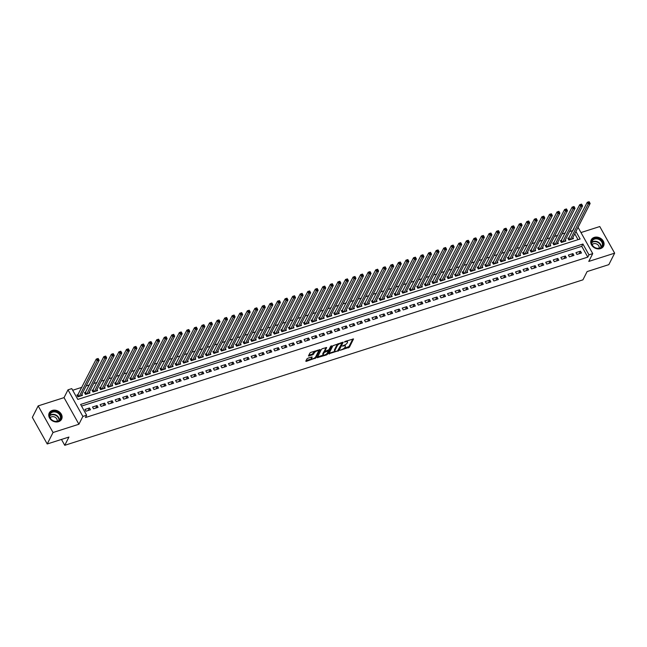 <?xml version="1.0" encoding="UTF-8"?>
<svg xmlns="http://www.w3.org/2000/svg" width="647" height="647" viewBox="0 0 647 647"><rect width="100%" height="100%" fill="white"/><g stroke="black" fill="none" stroke-linecap="round" stroke-linejoin="round"><path stroke-width="0.97" d="M340.201 350.278L349.404 347.229L353.537 338.931L345.126 341.414L344.439 342.028L345.83 341.721A2.782 1.027 150.8 0 1 347.528 341.802A2.782 1.027 150.8 0 1 347.471 342.409L347.124 343.08A2.782 1.027 150.8 0 1 344.018 345.28L342.32 346.088L343.703 345.91A2.782 1.027 150.8 0 1 345.401 345.999A2.782 1.027 150.8 0 1 345.344 346.598L345.005 347.277A2.782 1.027 150.8 0 1 341.899 349.477L340.201 350.278M58.562 421.674A6.915 5.629 26.9 0 0 61.594 419.191A6.915 5.629 26.9 0 0 59.904 412.39A6.915 5.629 26.9 0 0 52.286 410.449A6.915 5.629 26.9 0 0 49.253 412.932A6.915 5.629 26.9 0 0 50.943 419.733A6.915 5.629 26.9 0 0 58.562 421.674M600.529 248.602A6.915 5.629 26.9 0 0 603.562 246.119A6.915 5.629 26.9 0 0 601.88 239.325A6.915 5.629 26.9 0 0 594.261 237.384A6.915 5.629 26.9 0 0 591.229 239.867A6.915 5.629 26.9 0 0 592.911 246.661A6.915 5.629 26.9 0 0 600.529 248.602M307.899 358.195L306.929 358.883L305.772 361.163L306.282 361.374L316.003 357.896L320.136 349.59L310.851 352.364L309.881 353.052L308.473 355.987L312.744 354.815L314.41 352.769A2.329 0.857 150.8 0 1 316.488 351.119A2.329 0.857 150.8 0 1 318.421 350.998A2.329 0.857 150.8 0 1 318.373 351.499L315.671 356.837A2.329 0.857 150.8 0 1 313.585 358.487A2.329 0.857 150.8 0 1 311.652 358.608A2.329 0.857 150.8 0 1 311.7 358.106L312.169 357.031L311.636 357.007L307.899 358.195M47.223 443.979L32.35 417.372L38.165 405.895L53.038 432.503L47.223 443.979L68.938 437.048L64.749 445.314L582.923 279.844L587.112 271.578L608.835 264.639L614.65 253.163L588.778 261.42L592.733 253.616L588.956 254.821L587.791 257.118L85.485 417.525L86.641 415.228L82.865 416.433L68 389.826L71.777 388.621L77.802 399.409L580.116 239.002L575.927 231.513M53.038 432.503L78.91 424.238L82.865 416.433M328.83 353.796L339.06 350.528L343.193 342.231L332.946 345.684L328.83 353.796M326.565 354.904L317.281 357.67L321.413 349.364L322.384 348.676L326.662 347.512L324.972 350.989L325.49 351.2L328.943 349.72L330.674 346.299L331.725 345.83L327.536 354.216L326.565 354.904L326.169 354.192M614.65 253.163L599.777 226.547L580.966 232.556M78.247 394.621L76.92 395.042L77.923 396.837L82.46 395.39L81.878 394.355M85.8 392.211L84.474 392.632L85.477 394.427L90.014 392.98L89.432 391.945M93.354 389.793L92.028 390.222L93.031 392.017L97.568 390.57L96.985 389.526M100.908 387.383L99.581 387.804L100.584 389.607L105.121 388.16L104.539 387.116M108.461 384.973L107.135 385.394L108.138 387.189L112.675 385.741L112.093 384.706M116.015 382.563L114.689 382.984L115.692 384.779L120.229 383.331L119.646 382.296M123.569 380.145L122.243 380.573L123.245 382.369L127.782 380.921L127.2 379.878M131.123 377.735L129.796 378.155L130.799 379.959L135.336 378.511L134.754 377.468M138.676 375.325L137.35 375.745L138.353 377.541L142.89 376.093L142.308 375.058M146.23 372.915L144.904 373.335L145.907 375.131L150.444 373.683L149.861 372.648M153.784 370.496L152.457 370.925L153.46 372.721L157.997 371.273L157.415 370.23M161.338 368.086L160.011 368.507L161.014 370.31L165.551 368.863L164.969 367.82M168.883 365.676L167.565 366.097L168.568 367.892L173.105 366.445L172.523 365.409M176.437 363.266L175.119 363.687L176.121 365.482L180.659 364.035L180.076 362.999M183.991 360.848L182.672 361.277L183.675 363.072L188.212 361.624L187.63 360.581M191.544 358.438L190.226 358.859L191.229 360.662L195.766 359.214L195.184 358.171M199.098 356.028L197.78 356.448L198.783 358.244L203.32 356.796L202.737 355.761M206.652 353.618L205.334 354.038L206.336 355.834L210.873 354.386L210.291 353.351M214.206 351.2L212.887 351.628L213.89 353.424L218.427 351.976L217.845 350.933M221.759 348.79L220.441 349.21L221.444 351.014L225.981 349.566L225.399 348.523M229.313 346.38L227.995 346.8L228.998 348.596L233.535 347.148L232.952 346.113M236.867 343.969L235.548 344.39L236.551 346.185L241.088 344.738L240.506 343.703M244.42 341.551L243.102 341.972L244.105 343.775L248.642 342.328L248.06 341.284M251.974 339.141L250.656 339.562L251.659 341.365L256.196 339.918L255.614 338.874M259.528 336.731L258.21 337.152L259.212 338.947L263.741 337.499L263.167 336.464M267.082 334.321L265.763 334.742L266.766 336.537L271.295 335.089L270.721 334.054M274.635 331.903L273.317 332.323L274.32 334.127L278.849 332.679L278.275 331.636M282.189 329.493L280.871 329.913L281.874 331.717L286.403 330.269L285.828 329.226M289.743 327.083L288.425 327.503L289.427 329.299L293.956 327.851L293.382 326.816M297.296 324.673L295.978 325.093L296.981 326.889L301.51 325.441L300.936 324.406M304.85 322.255L303.532 322.675L304.535 324.479L309.064 323.031L308.49 321.988M312.404 319.844L311.086 320.265L312.089 322.069L316.618 320.621L316.043 319.578M319.958 317.434L318.639 317.855L319.642 319.65L324.171 318.203L323.597 317.167M327.511 315.024L326.193 315.445L327.196 317.24L331.725 315.793L331.151 314.757M335.065 312.606L333.747 313.027L334.75 314.83L339.279 313.383L338.696 312.339M342.619 310.196L341.301 310.617L342.303 312.42L346.832 310.972L346.25 309.929M350.173 307.786L348.854 308.207L349.857 310.002L354.386 308.554L353.804 307.519M357.726 305.376L356.408 305.796L357.411 307.592L361.94 306.144L361.358 305.109M365.28 302.958L363.962 303.378L364.965 305.182L369.494 303.734L368.911 302.691M372.834 300.548L371.515 300.968L372.518 302.772L377.047 301.324L376.465 300.281M380.387 298.138L379.069 298.558L380.072 300.354L384.601 298.906L384.019 297.871M387.941 295.728L386.623 296.148L387.626 297.943L392.155 296.496L391.572 295.461M395.495 293.309L394.177 293.73L395.18 295.533L399.709 294.086L399.126 293.042M403.049 290.899L401.73 291.32L402.733 293.123L407.262 291.676L406.68 290.632M410.602 288.489L409.284 288.91L410.287 290.705L414.816 289.258L414.234 288.222M418.156 286.071L416.838 286.5L417.841 288.295L422.37 286.847L421.787 285.812M425.71 283.661L424.392 284.082L425.394 285.885L429.923 284.437L429.341 283.394M433.264 281.251L431.937 281.671L432.948 283.467L437.477 282.027L436.895 280.984M440.817 278.841L439.491 279.261L440.502 281.057L445.031 279.609L444.449 278.574M448.371 276.423L447.045 276.851L448.056 278.647L452.585 277.199L452.002 276.156M455.925 274.013L454.598 274.433L455.609 276.237L460.138 274.789L459.556 273.746M463.478 271.603L462.152 272.023L463.163 273.818L467.692 272.379L467.11 271.336M471.032 269.192L469.706 269.613L470.717 271.408L475.246 269.961L474.663 268.926M478.586 266.774L477.26 267.203L478.27 268.998L482.799 267.551L482.217 266.507M486.14 264.364L484.813 264.785L485.824 266.588L490.353 265.141L489.771 264.097M493.693 261.954L492.367 262.375L493.378 264.17L497.907 262.731L497.325 261.687M501.247 259.544L499.921 259.965L500.932 261.76L505.461 260.312L504.878 259.277M508.801 257.126L507.474 257.555L508.485 259.35L513.014 257.902L512.432 256.859M516.355 254.716L515.028 255.136L516.039 256.94L520.568 255.492L519.986 254.449M523.908 252.306L522.582 252.726L523.593 254.522L528.122 253.082L527.54 252.039M531.462 249.896L530.136 250.316L531.147 252.112L535.676 250.664L535.093 249.629M539.016 247.477L537.689 247.906L538.7 249.702L543.229 248.254L542.647 247.211M546.569 245.067L545.243 245.488L546.246 247.291L550.783 245.844L550.201 244.801M554.123 242.657L552.797 243.078L553.8 244.873L558.337 243.434L557.754 242.39M561.677 240.247L560.351 240.668L561.353 242.463L565.89 241.016L565.308 239.98M576.946 254.433L581.483 252.993L580.48 251.19L575.943 252.637L576.946 254.433M569.392 256.851L573.929 255.403L572.927 253.6L568.389 255.047L569.392 256.851M561.839 259.261L566.376 257.813L565.373 256.018L560.836 257.466L561.839 259.261M554.285 261.671L558.822 260.223L557.819 258.428L553.282 259.876L554.285 261.671M546.731 264.081L551.268 262.642L550.265 260.838L545.728 262.286L546.731 264.081M539.186 266.499L543.715 265.052L542.712 263.248L538.175 264.696L539.186 266.499M531.632 268.909L536.161 267.462L535.158 265.666L530.621 267.114L531.632 268.909M524.078 271.319L528.607 269.872L527.604 268.076L523.067 269.524L524.078 271.319M516.524 273.738L521.053 272.29L520.051 270.486L515.513 271.934L516.524 273.738M508.971 276.148L513.5 274.7L512.497 272.897L507.96 274.344L508.971 276.148M501.417 278.558L505.946 277.11L504.943 275.315L500.406 276.762L501.417 278.558M493.863 280.968L498.392 279.52L497.389 277.725L492.852 279.172L493.863 280.968M486.309 283.386L490.838 281.938L489.836 280.135L485.299 281.582L486.309 283.386M478.756 285.796L483.285 284.348L482.282 282.545L477.745 283.993L478.756 285.796M471.202 288.206L475.731 286.758L474.728 284.963L470.191 286.411L471.202 288.206M463.648 290.616L468.177 289.169L467.174 287.373L462.637 288.821L463.648 290.616M456.095 293.034L460.624 291.587L459.621 289.783L455.084 291.231L456.095 293.034M448.541 295.444L453.07 293.997L452.067 292.201L447.53 293.641L448.541 295.444M440.987 297.855L445.516 296.407L444.513 294.611L439.976 296.059L440.987 297.855M433.433 300.265L437.962 298.817L436.96 297.022L432.422 298.469L433.433 300.265M425.88 302.683L430.409 301.235L429.406 299.432L424.877 300.879L425.88 302.683M418.326 305.093L422.855 303.645L421.852 301.85L417.323 303.289L418.326 305.093M410.772 307.503L415.301 306.055L414.298 304.26L409.769 305.707L410.772 307.503M403.218 309.913L407.747 308.465L406.745 306.67L402.216 308.118L403.218 309.913M395.665 312.331L400.194 310.883L399.191 309.08L394.662 310.528L395.665 312.331M388.111 314.741L392.64 313.294L391.637 311.498L387.108 312.938L388.111 314.741M380.557 317.151L385.086 315.704L384.083 313.908L379.554 315.356L380.557 317.151M373.004 319.561L377.533 318.114L376.53 316.318L372.001 317.766L373.004 319.561M365.45 321.98L369.979 320.532L368.976 318.728L364.447 320.176L365.45 321.98M357.896 324.39L362.425 322.942L361.422 321.147L356.893 322.586L357.896 324.39M350.342 326.8L354.871 325.352L353.869 323.557L349.34 325.004L350.342 326.8M342.789 329.21L347.318 327.762L346.315 325.967L341.786 327.414L342.789 329.21M335.235 331.628L339.764 330.18L338.761 328.377L334.232 329.824L335.235 331.628M327.681 334.038L332.21 332.59L331.207 330.795L326.678 332.234L327.681 334.038M320.128 336.448L324.657 335L323.654 333.205L319.125 334.653L320.128 336.448M312.574 338.858L317.103 337.41L316.1 335.615L311.571 337.063L312.574 338.858M305.02 341.276L309.549 339.829L308.546 338.025L304.017 339.473L305.02 341.276M297.466 343.686L301.995 342.239L300.992 340.443L296.463 341.891L297.466 343.686M289.913 346.096L294.442 344.649L293.439 342.853L288.91 344.301L289.913 346.096M282.359 348.507L286.888 347.059L285.885 345.263L281.356 346.711L282.359 348.507M274.805 350.925L279.334 349.477L278.331 347.674L273.802 349.121L274.805 350.925M267.251 353.335L271.78 351.887L270.778 350.092L266.249 351.539L267.251 353.335M259.698 355.745L264.227 354.297L263.224 352.502L258.695 353.949L259.698 355.745M252.144 358.155L256.681 356.707L255.67 354.912L251.141 356.36L252.144 358.155M244.59 360.573L249.127 359.125L248.116 357.322L243.587 358.77L244.59 360.573M237.037 362.983L241.574 361.536L240.563 359.74L236.034 361.188L237.037 362.983M229.483 365.393L234.02 363.946L233.009 362.15L228.48 363.598L229.483 365.393M221.929 367.803L226.466 366.356L225.455 364.56L220.926 366.008L221.929 367.803M214.375 370.221L218.912 368.774L217.902 366.97L213.373 368.418L214.375 370.221M206.822 372.632L211.359 371.184L210.348 369.388L205.819 370.836L206.822 372.632M199.268 375.042L203.805 373.594L202.794 371.799L198.265 373.246L199.268 375.042M191.714 377.452L196.251 376.004L195.24 374.209L190.711 375.656L191.714 377.452M184.16 379.87L188.698 378.422L187.687 376.619L183.158 378.066L184.16 379.87M176.607 382.28L181.144 380.832L180.133 379.037L175.604 380.485L176.607 382.28M169.053 384.69L173.59 383.242L172.579 381.447L168.05 382.895L169.053 384.69M161.499 387.1L166.036 385.652L165.025 383.857L160.496 385.305L161.499 387.1M153.946 389.518L158.483 388.071L157.472 386.267L152.943 387.715L153.946 389.518M146.392 391.928L150.929 390.481L149.918 388.685L145.389 390.133L146.392 391.928M138.838 394.338L143.375 392.891L142.372 391.095L137.835 392.543L138.838 394.338M131.284 396.748L135.821 395.301L134.819 393.505L130.282 394.953L131.284 396.748M123.731 399.167L128.268 397.719L127.265 395.915L122.728 397.363L123.731 399.167M116.177 401.577L120.714 400.129L119.711 398.334L115.174 399.781L116.177 401.577M108.623 403.987L113.16 402.539L112.157 400.744L107.62 402.191L108.623 403.987M101.069 406.397L105.607 404.949L104.604 403.154L100.067 404.601L101.069 406.397M93.516 408.815L98.053 407.367L97.05 405.564L92.513 407.012L93.516 408.815M587.791 257.118L581.766 246.329L81.53 406.073M89.496 407.982L84.959 409.43L85.962 411.225L90.499 409.777L89.496 407.982L88.21 410.505M572.935 230.526L569.562 231.577M565.389 232.912L562.008 233.996M557.835 235.322L554.455 236.406M550.282 237.74L546.901 238.816M542.728 240.15L539.347 241.226M535.174 242.56L531.794 243.644M527.62 244.97L524.24 246.054M520.067 247.389L516.686 248.464M512.513 249.799L509.132 250.874M504.959 252.209L501.579 253.292M497.406 254.619L494.025 255.702M489.852 257.037L486.471 258.113M482.298 259.447L478.917 260.523M474.744 261.857L471.364 262.941M467.191 264.267L463.81 265.351M459.637 266.685L456.256 267.761M452.083 269.095L448.711 270.171M444.529 271.505L441.157 272.589M436.976 273.924L433.603 274.999M429.422 276.334L426.049 277.409M421.868 278.744L418.496 279.819M414.315 281.154L410.942 282.238M406.761 283.572L403.388 284.648M399.207 285.982L395.835 287.058M391.653 288.392L388.281 289.468M384.1 290.802L380.727 291.886M376.546 293.22L373.173 294.296M368.992 295.63L365.62 296.706M361.447 298.041L358.066 299.116M353.893 300.451L350.512 301.534M346.339 302.869L342.959 303.944M338.785 305.279L335.405 306.354M331.232 307.689L327.851 308.765M323.678 310.099L320.297 311.183M316.124 312.517L312.744 313.593M308.57 314.927L305.19 316.003M301.017 317.337L297.636 318.413M293.463 319.747L290.082 320.831M285.909 322.166L282.529 323.241M278.356 324.576L274.975 325.651M270.802 326.986L267.421 328.061M263.248 329.396L259.868 330.48M255.694 331.814L252.314 332.89M248.141 334.224L244.76 335.3M240.587 336.634L237.206 337.71M233.033 339.044L229.653 340.128M225.48 341.462L222.099 342.538M217.926 343.872L214.545 344.948M210.372 346.282L206.991 347.366M202.818 348.693L199.438 349.776M195.265 351.111L191.884 352.186M187.711 353.521L184.33 354.596M180.157 355.931L176.777 357.015M172.603 358.341L169.223 359.425M165.05 360.759L161.669 361.835M157.496 363.169L154.115 364.245M149.942 365.579L146.562 366.663M142.389 367.989L139.008 369.073M134.835 370.407L131.454 371.483M127.281 372.818L123.9 373.893M119.727 375.228L116.347 376.311M112.174 377.638L108.793 378.721M104.62 380.056L101.239 381.132M97.066 382.466L93.686 383.542M89.512 384.876L86.132 385.96M81.959 387.286L72.682 390.254M578.038 239.665L574.771 233.81M569.231 237.829L567.904 238.258L568.907 240.053L573.444 238.606L572.862 237.562M61.465 439.434L64.749 445.314M78.91 424.238L64.037 397.63L38.165 405.895M64.037 397.63L68 389.826M572.927 230.51L574.107 228.205M588.956 254.821L582.931 244.032L80.616 404.44L86.641 415.228M578.046 227.332L592.733 253.616M581.766 246.329L582.931 244.032M580.48 251.19L579.194 253.721M572.927 253.6L571.641 256.131M565.373 256.018L564.087 258.541M557.819 258.428L556.533 260.959M550.265 260.838L548.979 263.369M542.712 263.248L541.426 265.78M535.158 265.666L533.872 268.19M527.604 268.076L526.318 270.608M520.051 270.486L518.765 273.018M512.497 272.897L511.211 275.428M504.943 275.315L503.657 277.838M497.389 277.725L496.103 280.256M489.836 280.135L488.55 282.666M482.282 282.545L480.996 285.076M474.728 284.963L473.442 287.486M467.174 287.373L465.889 289.905M459.621 289.783L458.335 292.315M452.067 292.201L450.781 294.725M444.513 294.611L443.227 297.135M436.96 297.022L435.674 299.553M429.406 299.432L428.12 301.963M421.852 301.85L420.566 304.373M414.298 304.26L413.021 306.783M406.745 306.67L405.467 309.201M399.191 309.08L397.913 311.611M391.637 311.498L390.359 314.021M384.083 313.908L382.806 316.432M376.53 316.318L375.252 318.85M368.976 318.728L367.698 321.26M361.422 321.147L360.144 323.67M353.869 323.557L352.591 326.08M346.315 325.967L345.037 328.498M338.761 328.377L337.483 330.908M331.207 330.795L329.93 333.318M323.654 333.205L322.376 335.728M316.1 335.615L314.822 338.146M308.546 338.025L307.268 340.557M300.992 340.443L299.715 342.967M293.439 342.853L292.161 345.377M285.885 345.263L284.607 347.795M278.331 347.674L277.053 350.205M270.778 350.092L269.5 352.615M263.224 352.502L261.946 355.025M255.67 354.912L254.392 357.443M248.116 357.322L246.839 359.853M240.563 359.74L239.285 362.263M233.009 362.15L231.731 364.673M225.455 364.56L224.177 367.092M217.902 366.97L216.624 369.502M210.348 369.388L209.07 371.912M202.794 371.799L201.516 374.322M195.24 374.209L193.963 376.74M187.687 376.619L186.409 379.15M180.133 379.037L178.855 381.56M172.579 381.447L171.301 383.97M165.025 383.857L163.748 386.388M157.472 386.267L156.194 388.798M149.918 388.685L148.64 391.209M142.372 391.095L141.086 393.619M134.819 393.505L133.533 396.037M127.265 395.915L125.979 398.447M119.711 398.334L118.425 400.857M112.157 400.744L110.872 403.267M104.604 403.154L103.318 405.685M97.05 405.564L95.764 408.095M345.401 345.999L344.997 345.28A2.782 1.027 150.8 0 0 344.649 345.045M347.528 341.802L347.124 341.09A2.782 1.027 150.8 0 0 346.841 340.872M343.694 348.579L349 346.509L352.833 338.955M338.413 350.1L342.489 342.263M329.113 353.238L335.106 351.321M337.597 350.852L341.883 343.242L340.451 343.436A2.782 1.027 150.8 0 0 337.346 345.635L334.879 350.504A2.782 1.027 150.8 0 0 334.822 351.111A2.782 1.027 150.8 0 0 336.521 351.192L337.597 350.852M338.252 343.614A2.782 1.027 150.8 0 0 336.941 344.916L337.346 345.635M334.822 351.111L334.418 350.391A2.782 1.027 150.8 0 1 334.475 349.784L336.941 344.916M323.387 355.066L317.588 356.918M325.951 347.536L324.721 350.537M330.9 346.056L327.131 353.497L327.536 354.216M323.241 354.402A2.329 0.857 150.8 0 0 323.193 354.904A2.329 0.857 150.8 0 0 325.126 354.782A2.329 0.857 150.8 0 0 327.212 353.133L328.166 351.256L327.649 351.038L324.196 352.518L323.241 354.402L322.837 353.683A2.329 0.857 150.8 0 0 322.788 354.184L323.193 354.904M322.837 353.683L323.791 351.798L324.899 351.07M326.209 354.168L327.131 353.497M311.652 358.608L311.247 357.888A2.329 0.857 150.8 0 1 311.296 357.387L311.466 357.055M318.421 350.998L318.025 350.278A2.329 0.857 150.8 0 0 317.855 350.124M314.96 351.046A2.329 0.857 150.8 0 0 314.005 352.049L314.41 352.769M308.773 355.235L312.347 354.095L314.005 352.049M314.717 357.831L315.599 357.176L319.432 349.623M306.055 360.605L311.822 358.762M572.118 239.026L590.137 203.481L588.244 204.088L587.241 202.293L568.317 238.994M588.414 202.05L587.241 202.293L589.126 201.686L590.137 203.481L589.166 201.807L588.414 202.05L588.81 202.77L589.571 202.527M588.81 202.77L570.233 239.633M594.496 238.508A5.985 4.877 -153.1 0 1 602.308 241.727A5.985 4.877 -153.1 0 1 599.923 248.213A5.985 4.877 -153.1 0 1 592.11 244.987A5.985 4.877 -153.1 0 1 594.496 238.508M599.607 248.084A5.54 4.513 26.9 0 0 602.034 246.095A5.54 4.513 26.9 0 0 600.683 240.652A5.54 4.513 26.9 0 0 594.577 239.091A5.54 4.513 26.9 0 0 592.151 241.08A5.54 4.513 26.9 0 0 593.501 246.531A5.54 4.513 26.9 0 0 599.607 248.084M599.106 248.213A3.947 3.211 26.9 0 0 597.699 244.631A3.947 3.211 26.9 0 0 593.606 243.741A3.947 3.211 26.9 0 0 592.167 244.695M603.198 246.717A6.874 5.597 26.9 0 0 603.336 246.467A6.874 5.597 26.9 0 0 601.661 239.713A6.874 5.597 26.9 0 0 594.092 237.789A6.874 5.597 26.9 0 0 591.075 240.255A6.874 5.597 26.9 0 0 590.954 240.514M58.295 412.592A5.985 4.877 -153.1 0 1 60.139 419.822A5.985 4.877 -153.1 0 1 52.181 420.267A5.985 4.877 -153.1 0 1 50.337 413.037A5.985 4.877 -153.1 0 1 58.295 412.592M52.286 420.21A5.54 4.513 26.9 0 0 60.066 419.167A5.54 4.513 26.9 0 0 57.955 413.101A5.54 4.513 26.9 0 0 50.175 414.153A5.54 4.513 26.9 0 0 52.286 420.21M57.138 421.286A3.947 3.211 26.9 0 0 55.44 417.477A3.947 3.211 26.9 0 0 50.199 417.768M61.23 419.79A6.874 5.597 26.9 0 0 61.368 419.539A6.874 5.597 26.9 0 0 58.748 412.026A6.874 5.597 26.9 0 0 49.107 413.32A6.874 5.597 26.9 0 0 48.986 413.579M564.564 241.436L582.583 205.9L580.691 206.498L579.688 204.703L560.763 241.404M580.86 204.46L579.688 204.703L581.572 204.096L582.583 205.9L581.613 204.226L580.86 204.46L581.257 205.18L582.017 204.945M581.257 205.18L562.68 242.043M557.01 243.854L575.029 208.31L573.137 208.916L572.134 207.113L553.209 243.814M573.307 206.878L572.134 207.113L574.018 206.514L575.029 208.31L574.059 206.636L573.307 206.878L573.703 207.598L574.463 207.355M573.703 207.598L555.126 244.453M549.457 246.264L567.476 210.72L565.583 211.326L564.58 209.523L545.656 246.232M565.753 209.288L564.58 209.523L566.473 208.924L567.476 210.72L566.505 209.046L565.753 209.288L566.149 210.008L566.909 209.765M566.149 210.008L547.572 246.871M541.903 248.674L559.922 213.13L558.029 213.736L557.027 211.941L538.102 248.642M558.199 211.698L557.027 211.941L558.919 211.334L559.922 213.13L558.951 211.456L558.199 211.698L558.596 212.418L559.356 212.176M558.596 212.418L540.019 249.281M534.349 251.085L552.368 215.548L550.476 216.147L549.473 214.351L530.548 251.052M550.646 214.108L549.473 214.351L551.365 213.745L552.368 215.548L551.398 213.874L550.646 214.108L551.042 214.828L551.802 214.594M551.042 214.828L532.465 251.691M526.795 253.503L544.814 217.958L542.922 218.565L541.919 216.761L522.994 253.462M543.092 216.527L541.919 216.761L543.812 216.163L544.814 217.958L543.844 216.284L543.092 216.527L543.488 217.246L544.248 217.004M543.488 217.246L524.911 254.101M519.25 255.913L537.261 220.368L535.368 220.975L534.365 219.171L515.441 255.88M535.538 218.937L534.365 219.171L536.258 218.573L537.261 220.368L536.29 218.694L535.538 218.937L535.942 219.657L536.695 219.414M535.942 219.657L517.357 256.519M511.696 258.323L529.707 222.778L527.815 223.385L526.812 221.589L507.887 258.29M527.984 221.347L526.812 221.589L528.704 220.983L529.707 222.778L528.736 221.104L527.984 221.347L528.389 222.067L529.141 221.824M528.389 222.067L509.804 258.929M504.142 260.733L522.153 225.196L520.261 225.795L519.258 223.999L500.333 260.701M520.431 223.757L519.258 223.999L521.15 223.393L522.153 225.196L521.183 223.522L520.431 223.757L520.835 224.477L521.587 224.242M520.835 224.477L502.25 261.339M496.589 263.151L514.6 227.607L512.707 228.213L511.704 226.41L492.779 263.111M512.877 226.175L511.704 226.41L513.597 225.811L514.6 227.607L513.629 225.932L512.877 226.175L513.281 226.895L514.033 226.652M513.281 226.895L494.696 263.75M489.035 265.561L507.046 230.017L505.153 230.623L504.15 228.82L485.226 265.529M505.323 228.585L504.15 228.82L506.043 228.221L507.046 230.017L506.075 228.342L505.323 228.585L505.728 229.305L506.48 229.062M505.728 229.305L487.142 266.168M481.481 267.971L499.492 232.427L497.6 233.033L496.597 231.238L477.672 267.939M497.769 230.995L496.597 231.238L498.489 230.631L499.492 232.427L498.522 230.753L497.769 230.995L498.174 231.715L498.926 231.472M498.174 231.715L479.589 268.578M473.928 270.381L491.938 234.845L490.046 235.443L489.043 233.648L470.118 270.349M490.216 233.405L489.043 233.648L490.936 233.041L491.938 234.845L490.968 233.171L490.216 233.405L490.62 234.125L491.372 233.89M490.62 234.125L472.035 270.988M466.374 272.799L484.385 237.255L482.492 237.861L481.489 236.058L462.565 272.759M482.662 235.823L481.489 236.058L483.382 235.459L484.385 237.255L483.414 235.581L482.662 235.823L483.066 236.543L483.819 236.301M483.066 236.543L464.481 273.398M458.82 275.21L476.831 239.665L474.938 240.272L473.936 238.468L455.011 275.177M475.108 238.233L473.936 238.468L475.828 237.87L476.831 239.665L475.86 237.991L475.108 238.233L475.513 238.953L476.265 238.711M475.513 238.953L456.928 275.816M451.266 277.62L469.277 242.075L467.385 242.682L466.382 240.886L447.457 277.587M467.555 240.644L466.382 240.886L468.274 240.28L469.277 242.075L468.307 240.401L467.555 240.644L467.959 241.363L468.711 241.121M467.959 241.363L449.374 278.226M443.713 280.03L461.723 244.493L459.831 245.092L458.828 243.296L439.903 279.997M460.001 243.054L458.828 243.296L460.721 242.69L461.723 244.493L460.753 242.819L460.001 243.054L460.405 243.773L461.157 243.539M460.405 243.773L441.82 280.636M436.159 282.448L454.17 246.903L452.285 247.51L451.274 245.706L432.35 282.407M452.447 245.472L451.274 245.706L453.167 245.108L454.17 246.903L453.199 245.229L452.447 245.472L452.851 246.192L453.604 245.949M452.851 246.192L434.266 283.046M428.605 284.858L446.616 249.313L444.732 249.92L443.721 248.116L424.796 284.826M444.893 247.882L443.721 248.116L445.613 247.518L446.616 249.313L445.646 247.639L444.893 247.882L445.298 248.602L446.05 248.359M445.298 248.602L426.713 285.464M421.051 287.268L439.062 251.723L437.178 252.33L436.167 250.535L417.242 287.236M437.34 250.292L436.167 250.535L438.059 249.928L439.062 251.723L438.092 250.049L437.34 250.292L437.744 251.012L438.496 250.769M437.744 251.012L419.159 287.875M413.498 289.678L431.509 254.142L429.624 254.74L428.613 252.945L409.688 289.646M429.786 252.71L428.613 252.945L430.506 252.338L431.509 254.142L430.538 252.467L429.786 252.71L430.19 253.422L430.942 253.187M430.19 253.422L411.605 290.285M405.944 292.096L423.955 256.552L422.07 257.158L421.06 255.355L402.143 292.056M422.232 255.12L421.06 255.355L422.952 254.756L423.955 256.552L422.984 254.878L422.232 255.12L422.637 255.84L423.389 255.597M422.637 255.84L404.051 292.695M398.39 294.506L416.401 258.962L414.517 259.568L413.506 257.765L394.589 294.474M414.678 257.53L413.506 257.765L415.398 257.166L416.401 258.962L415.431 257.288L414.678 257.53L415.083 258.25L415.835 258.007M415.083 258.25L396.498 295.113M390.837 296.916L408.847 261.38L406.963 261.978L405.952 260.183L387.035 296.884M407.125 259.94L405.952 260.183L407.845 259.576L408.847 261.38L407.877 259.698L407.125 259.94L407.529 260.66L408.281 260.418M407.529 260.66L388.944 297.523M383.283 299.335L401.294 263.79L399.409 264.388L398.398 262.593L379.482 299.294M399.571 262.358L398.398 262.593L400.291 261.986L401.294 263.79L400.331 262.116L399.571 262.358L399.975 263.07L400.728 262.836M399.975 263.07L381.39 299.933M375.729 301.745L393.74 266.2L391.856 266.807L390.845 265.003L371.928 301.704M392.017 264.769L390.845 265.003L392.737 264.405L393.74 266.2L392.778 264.526L392.017 264.769L392.422 265.488L393.174 265.246M392.422 265.488L373.837 302.343M368.175 304.155L386.186 268.61L384.302 269.217L383.291 267.421L364.374 304.122M384.464 267.179L383.291 267.421L385.183 266.815L386.186 268.61L385.224 266.936L384.464 267.179L384.868 267.898L385.62 267.656M384.868 267.898L366.283 304.761M360.622 306.565L378.632 271.028L376.748 271.627L375.737 269.831L356.82 306.532M376.91 269.589L375.737 269.831L377.63 269.225L378.632 271.028L377.67 269.346L376.91 269.589L377.314 270.309L378.066 270.066M377.314 270.309L358.729 307.171M353.068 308.983L371.079 273.438L369.194 274.037L368.183 272.241L349.267 308.942M369.356 272.007L368.183 272.241L370.076 271.635L371.079 273.438L370.116 271.764L369.356 272.007L369.76 272.719L370.513 272.484M369.76 272.719L351.175 309.581M345.514 311.393L363.525 275.848L361.641 276.455L360.63 274.651L341.713 311.353M361.802 274.417L360.63 274.651L362.522 274.053L363.525 275.848L362.563 274.174L361.802 274.417L362.207 275.137L362.959 274.894M362.207 275.137L343.622 311.991M337.96 313.803L355.971 278.259L354.087 278.865L353.076 277.07L334.159 313.771M354.249 276.827L353.076 277.07L354.968 276.463L355.971 278.259L355.009 276.584L354.249 276.827L354.653 277.547L355.405 277.304M354.653 277.547L336.068 314.41M330.407 316.213L348.418 280.677L346.533 281.275L345.522 279.48L326.606 316.181M346.695 279.237L345.522 279.48L347.415 278.873L348.418 280.677L347.455 278.994L346.695 279.237L347.099 279.957L347.851 279.714M347.099 279.957L328.514 316.82M322.853 318.631L340.864 283.087L338.979 283.685L337.969 281.89L319.052 318.591M339.141 281.655L337.969 281.89L339.861 281.283L340.864 283.087L339.901 281.413L339.141 281.655L339.546 282.367L340.298 282.132M339.546 282.367L320.961 319.23M315.299 321.041L333.31 285.497L331.426 286.103L330.423 284.3L311.498 321.001M331.587 284.065L330.423 284.3L332.307 283.701L333.31 285.497L332.348 283.823L331.587 284.065L331.992 284.785L332.744 284.543M331.992 284.785L313.407 321.64M307.746 323.451L325.756 287.907L323.872 288.513L322.869 286.718L303.944 323.419M324.034 286.475L322.869 286.718L324.754 286.111L325.756 287.907L324.794 286.233L324.034 286.475L324.438 287.195L325.19 286.953M324.438 287.195L305.853 324.058M300.192 325.862L318.203 290.325L316.318 290.924L315.315 289.128L296.391 325.829M316.48 288.885L315.315 289.128L317.2 288.522L318.203 290.325L317.24 288.643L316.48 288.885L316.884 289.605L317.637 289.363M316.884 289.605L298.299 326.468M292.638 328.28L310.649 292.735L308.765 293.334L307.762 291.538L288.837 328.239M308.926 291.304L307.762 291.538L309.646 290.932L310.649 292.735L309.687 291.061L308.926 291.304L309.331 292.015L310.083 291.781M309.331 292.015L290.746 328.878M285.084 330.69L303.095 295.145L301.211 295.752L300.208 293.948L281.283 330.649M301.373 293.714L300.208 293.948L302.092 293.35L303.095 295.145L302.133 293.471L301.373 293.714L301.777 294.434L302.529 294.191M301.777 294.434L283.2 331.288M277.531 333.1L295.542 297.555L293.657 298.162L292.654 296.366L273.73 333.068M293.819 296.124L292.654 296.366L294.539 295.76L295.542 297.555L294.579 295.881L293.819 296.124L294.223 296.844L294.975 296.601M294.223 296.844L275.646 333.706M269.977 335.51L287.988 299.973L286.103 300.572L285.101 298.777L266.176 335.478M286.265 298.534L285.101 298.777L286.985 298.17L287.988 299.973L287.025 298.291L286.265 298.534L286.67 299.254L287.422 299.011M286.67 299.254L268.093 336.117M262.423 337.928L280.434 302.384L278.55 302.982L277.547 301.187L258.622 337.888M278.711 300.952L277.547 301.187L279.431 300.58L280.434 302.384L279.472 300.709L278.711 300.952L279.116 301.664L279.868 301.429M279.116 301.664L260.539 338.527M254.869 340.338L272.88 304.794L270.996 305.4L269.993 303.597L251.068 340.298M271.158 303.362L269.993 303.597L271.877 302.998L272.88 304.794L271.918 303.12L271.158 303.362L271.562 304.082L272.314 303.839M271.562 304.082L252.985 340.937M247.316 342.748L265.327 307.204L263.442 307.81L262.439 306.015L243.515 342.716M263.604 305.772L262.439 306.015L264.324 305.408L265.327 307.204L264.364 305.53L263.604 305.772L264.008 306.492L264.76 306.249M264.008 306.492L245.431 343.355M239.762 345.158L257.773 309.622L255.888 310.22L254.886 308.425L235.961 345.126M256.05 308.182L254.886 308.425L256.77 307.818L257.773 309.622L256.81 307.94L256.05 308.182L256.455 308.902L257.215 308.659M256.455 308.902L237.878 345.765M232.208 347.576L250.219 312.032L248.335 312.63L247.332 310.835L228.407 347.536M248.497 310.6L247.332 310.835L249.216 310.228L250.219 312.032L249.257 310.358L248.497 310.6L248.901 311.312L249.661 311.078M248.901 311.312L230.324 348.175M224.655 349.987L242.665 314.442L240.781 315.049L239.778 313.245L220.853 349.946M240.943 313.011L239.778 313.245L241.663 312.647L242.665 314.442L241.703 312.768L240.943 313.011L241.347 313.73L242.107 313.488M241.347 313.73L222.77 350.585M217.101 352.397L235.112 316.852L233.227 317.459L232.224 315.663L213.3 352.364M233.389 315.421L232.224 315.663L234.109 315.057L235.112 316.852L234.149 315.178L233.389 315.421L233.793 316.14L234.554 315.898M233.793 316.14L215.216 353.003M209.547 354.807L227.558 319.27L225.674 319.869L224.671 318.073L205.746 354.774M225.835 317.831L224.671 318.073L226.555 317.467L227.558 319.27L226.596 317.588L225.835 317.831L226.24 318.55L227 318.308M226.24 318.55L207.663 355.413M201.993 357.225L220.004 321.68L218.12 322.279L217.117 320.483L198.192 357.184M218.282 320.249L217.117 320.483L219.001 319.877L220.004 321.68L219.042 320.006L218.282 320.249L218.686 320.961L219.446 320.726M218.686 320.961L200.109 357.823M194.44 359.635L212.459 324.09L210.566 324.697L209.563 322.893L190.639 359.595M210.736 322.659L209.563 322.893L211.448 322.295L212.459 324.09L211.488 322.416L210.736 322.659L211.132 323.379L211.892 323.136M211.132 323.379L192.555 360.233M186.886 362.045L204.905 326.5L203.012 327.107L202.01 325.312L183.085 362.013M203.182 325.069L202.01 325.312L203.894 324.705L204.905 326.5L203.934 324.826L203.182 325.069L203.579 325.789L204.339 325.546M203.579 325.789L185.002 362.652M179.332 364.455L197.351 328.919L195.459 329.517L194.456 327.722L175.531 364.423M195.629 327.479L194.456 327.722L196.34 327.115L197.351 328.919L196.381 327.245L195.629 327.479L196.025 328.199L196.785 327.956M196.025 328.199L177.448 365.062M171.779 366.873L189.797 331.329L187.905 331.927L186.902 330.132L167.977 366.833M188.075 329.897L186.902 330.132L188.787 329.533L189.797 331.329L188.827 329.655L188.075 329.897L188.471 330.617L189.231 330.374M188.471 330.617L169.894 367.472M164.225 369.283L182.244 333.739L180.351 334.345L179.348 332.542L160.424 369.243M180.521 332.307L179.348 332.542L181.233 331.943L182.244 333.739L181.273 332.065L180.521 332.307L180.917 333.027L181.678 332.784M180.917 333.027L162.34 369.882M156.671 371.693L174.69 336.149L172.798 336.755L171.795 334.96L152.87 371.661M172.967 334.717L171.795 334.96L173.679 334.353L174.69 336.149L173.72 334.475L172.967 334.717L173.364 335.437L174.124 335.195M173.364 335.437L154.787 372.3M149.117 374.103L167.136 338.567L165.244 339.165L164.241 337.37L145.316 374.071M165.414 337.127L164.241 337.37L166.125 336.763L167.136 338.567L166.166 336.893L165.414 337.127L165.81 337.847L166.57 337.605M165.81 337.847L147.233 374.71M141.564 376.522L159.583 340.977L157.69 341.576L156.687 339.78L137.762 376.481M157.86 339.546L156.687 339.78L158.572 339.182L159.583 340.977L158.612 339.303L157.86 339.546L158.256 340.265L159.016 340.023M158.256 340.265L139.679 377.12M134.01 378.932L152.029 343.387L150.136 343.994L149.133 342.19L130.209 378.891M150.306 341.956L149.133 342.19L151.018 341.592L152.029 343.387L151.058 341.713L150.306 341.956L150.702 342.675L151.463 342.433M150.702 342.675L132.125 379.53M126.456 381.342L144.475 345.797L142.583 346.404L141.58 344.608L122.655 381.309M142.752 344.366L141.58 344.608L143.464 344.002L144.475 345.797L143.505 344.123L142.752 344.366L143.149 345.086L143.909 344.843M143.149 345.086L124.572 381.948M118.902 383.752L136.921 348.215L135.029 348.814L134.026 347.018L115.101 383.72M135.199 346.776L134.026 347.018L135.91 346.412L136.921 348.215L135.951 346.541L135.199 346.776L135.595 347.496L136.355 347.253M135.595 347.496L117.018 384.358M111.349 386.17L129.368 350.625L127.475 351.224L126.472 349.429L107.548 386.13M127.645 349.194L126.472 349.429L128.357 348.83L129.368 350.625L128.397 348.951L127.645 349.194L128.041 349.914L128.802 349.671M128.041 349.914L109.464 386.769M103.795 388.58L121.814 353.036L119.921 353.642L118.919 351.839L99.994 388.54M120.091 351.604L118.919 351.839L120.803 351.24L121.814 353.036L120.843 351.361L120.091 351.604L120.488 352.324L121.248 352.081M120.488 352.324L101.911 389.179M96.241 390.99L114.26 355.446L112.368 356.052L111.365 354.257L92.44 390.958M112.538 354.014L111.365 354.257L113.249 353.65L114.26 355.446L113.29 353.772L112.538 354.014L112.934 354.734L113.694 354.491M112.934 354.734L94.357 391.597M88.688 393.4L106.706 357.864L104.814 358.462L103.811 356.667L84.886 393.368M104.984 356.424L103.811 356.667L105.696 356.06L106.706 357.864L105.736 356.19L104.984 356.424L105.38 357.144L106.14 356.901M105.38 357.144L86.803 394.007M81.134 395.818L99.153 360.274L97.26 360.872L96.257 359.077L77.333 395.778M97.43 358.842L96.257 359.077L98.15 358.478L99.153 360.274L98.182 358.6L97.43 358.842L97.826 359.562L98.587 359.32M97.826 359.562L79.249 396.417M343.452 345.466L343.703 345.91M345.579 341.276L345.83 341.721M349 346.509L349.404 347.229M348.037 347.196L348.434 347.916M338.664 349.809L339.06 350.528M337.831 350.747L338.09 351.216M329.016 353.432L329.347 354.014M341.276 342.643L341.527 343.096M340.201 342.991L340.451 343.436M334.475 349.784L334.879 350.504M317.491 357.112L317.814 357.694M324.568 350.27L324.972 350.989M327.398 350.593L327.649 351.038M324.762 351.111L325.166 351.831M323.791 351.798L324.196 352.518M311.296 357.387L311.7 358.106M313.318 353.408L313.714 354.127M312.347 354.095L312.744 354.815M308.676 355.429L309.007 356.012M315.599 357.176L316.003 357.896M314.644 357.888L315.032 358.584M305.958 360.791L306.282 361.374M569.045 238.201L569.902 239.738M568.899 238.387L569.692 239.802M591.762 242.39A5.54 4.513 -153.1 0 1 593.364 241.485A5.54 4.513 -153.1 0 1 598.839 242.512A5.54 4.513 -153.1 0 1 601.209 247.178M600.909 247.421A5.362 4.367 26.9 0 0 598.653 242.876A5.362 4.367 26.9 0 0 593.331 241.865A5.362 4.367 26.9 0 0 591.746 242.779M49.795 415.463A5.54 4.513 -153.1 0 1 56.742 415.495A5.54 4.513 -153.1 0 1 59.233 420.243M58.942 420.493A5.362 4.367 26.9 0 0 56.532 415.843A5.362 4.367 26.9 0 0 49.77 415.843M561.491 240.611L562.348 242.148M561.345 240.797L562.138 242.213M553.937 243.021L554.794 244.558M553.792 243.215L554.584 244.631M546.383 245.439L547.241 246.976M546.238 245.625L547.03 247.041M538.83 247.85L539.687 249.386M538.684 248.036L539.477 249.451M531.276 250.26L532.133 251.796M531.13 250.446L531.923 251.861M523.722 252.67L524.58 254.206M523.577 252.864L524.369 254.279M516.169 255.088L517.026 256.624M516.023 255.274L516.816 256.689M508.615 257.498L509.472 259.035M508.469 257.684L509.262 259.099M501.061 259.908L501.918 261.445M500.915 260.094L501.708 261.509M493.507 262.318L494.365 263.855M493.362 262.512L494.154 263.927M485.954 264.736L486.811 266.273M485.808 264.922L486.601 266.338M478.4 267.146L479.257 268.683M478.254 267.332L479.047 268.748M470.846 269.556L471.703 271.093M470.701 269.75L471.493 271.158M463.292 271.966L464.15 273.503M463.147 272.161L463.939 273.576M455.739 274.385L456.596 275.921M455.593 274.571L456.386 275.986M448.185 276.795L449.042 278.331M448.039 276.981L448.832 278.396M440.631 279.205L441.489 280.741M440.486 279.399L441.278 280.806M433.078 281.615L433.935 283.151M432.932 281.809L433.725 283.224M425.524 284.033L426.381 285.57M425.378 284.219L426.171 285.634M417.97 286.443L418.827 287.98M417.825 286.629L418.617 288.044M410.416 288.853L411.274 290.39M410.271 289.047L411.063 290.454M402.863 291.263L403.72 292.8M402.717 291.457L403.51 292.873M395.309 293.681L396.166 295.218M395.163 293.867L395.956 295.283M387.755 296.091L388.612 297.628M387.618 296.277L388.402 297.693M380.201 298.502L381.059 300.038M380.064 298.696L380.848 300.103M372.648 300.912L373.505 302.448M372.51 301.106L373.295 302.521M365.094 303.33L365.951 304.866M364.957 303.516L365.741 304.931M357.54 305.74L358.398 307.276M357.403 305.926L358.187 307.341M349.987 308.15L350.844 309.687M349.849 308.344L350.634 309.751M342.433 310.56L343.29 312.097M342.295 310.754L343.08 312.169M334.879 312.978L335.736 314.515M334.742 313.164L335.526 314.579M327.325 315.388L328.183 316.925M327.188 315.574L327.972 316.99M319.772 317.798L320.629 319.335M319.634 317.992L320.419 319.4M312.218 320.208L313.075 321.745M312.08 320.402L312.865 321.818M304.664 322.627L305.521 324.163M304.527 322.813L305.311 324.228M297.11 325.037L297.968 326.573M296.973 325.223L297.757 326.638M289.557 327.447L290.414 328.983M289.419 327.641L290.204 329.048M282.003 329.857L282.86 331.393M281.866 330.051L282.658 331.466M274.449 332.275L275.307 333.812M274.312 332.461L275.104 333.876M266.896 334.685L267.753 336.222M266.758 334.871L267.551 336.286M259.342 337.095L260.199 338.632M259.204 337.289L259.997 338.704M251.788 339.505L252.645 341.042M251.651 339.699L252.443 341.115M244.234 341.923L245.1 343.46M244.097 342.109L244.889 343.525M236.681 344.333L237.546 345.87M236.543 344.519L237.336 345.935M229.127 346.743L229.992 348.28M228.989 346.938L229.782 348.353M221.573 349.154L222.439 350.69M221.436 349.348L222.228 350.763M214.02 351.572L214.885 353.108M213.882 351.758L214.675 353.173M206.466 353.982L207.331 355.518M206.328 354.168L207.121 355.583M198.912 356.392L199.777 357.928M198.775 356.586L199.567 358.001M191.358 358.802L192.224 360.347M191.221 358.996L192.013 360.411M183.805 361.22L184.67 362.757M183.667 361.406L184.46 362.821M176.251 363.63L177.116 365.167M176.113 363.816L176.906 365.231M168.697 366.04L169.563 367.577M168.56 366.234L169.352 367.65M161.143 368.458L162.009 369.995M161.006 368.644L161.799 370.06M153.598 370.868L154.455 372.405M153.452 371.055L154.245 372.47M146.044 373.279L146.901 374.815M145.899 373.465L146.691 374.88M138.49 375.689L139.348 377.225M138.345 375.883L139.137 377.298M130.937 378.107L131.794 379.643M130.791 378.293L131.584 379.708M123.383 380.517L124.24 382.053M123.237 380.703L124.03 382.118M115.829 382.927L116.686 384.464M115.684 383.113L116.476 384.528M108.275 385.337L109.133 386.874M108.13 385.531L108.922 386.946M100.722 387.755L101.579 389.292M100.576 387.941L101.369 389.357M93.168 390.165L94.025 391.702M93.022 390.351L93.815 391.767M85.614 392.575L86.472 394.112M85.469 392.761L86.261 394.177M78.061 394.985L78.918 396.522M77.915 395.18L78.708 396.595M341.584 342.546L341.899 343.112M324.551 350.456L324.956 351.175M327.835 350.448L328.183 351.062"/></g></svg>
